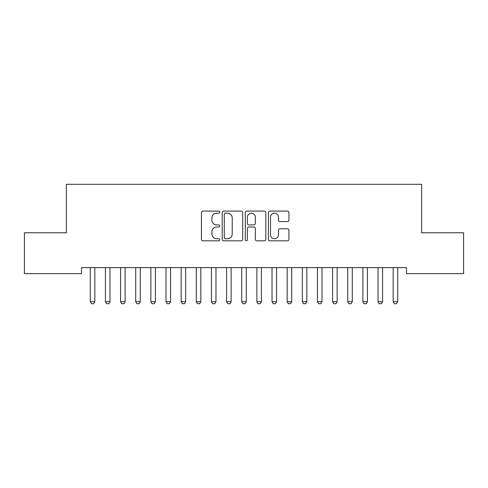 <?xml version="1.0" encoding="UTF-8"?>
<svg xmlns="http://www.w3.org/2000/svg" width="488" height="488" viewBox="0 0 488 488"><rect width="100%" height="100%" fill="white"/><g stroke="black" fill="none" stroke-linecap="round" stroke-linejoin="round"><path stroke-width="0.73" d="M219.771 212.14A1.043 1.043 0 0 0 218.728 211.097L202.935 211.097A1.488 1.488 0 0 0 201.446 212.585L201.446 239.34A1.488 1.488 0 0 0 202.935 240.828L218.728 240.828A1.043 1.043 0 0 0 219.771 239.785A1.043 1.043 0 0 0 218.728 238.748L216.684 238.748A4.758 4.758 0 0 1 211.926 233.99L211.926 231.757A4.758 4.758 0 0 1 216.684 227.005L218.728 227.005A1.043 1.043 0 0 0 219.771 225.962A1.043 1.043 0 0 0 218.728 224.919L216.684 224.919A4.758 4.758 0 0 1 211.926 220.167L211.926 217.935A4.758 4.758 0 0 1 216.684 213.177L218.728 213.177A1.043 1.043 0 0 0 219.771 212.14M287.444 221.576A1.488 1.488 0 0 0 288.933 220.088L288.933 212.585A1.488 1.488 0 0 0 287.444 211.097L269.901 211.097A1.488 1.488 0 0 0 268.418 212.585L268.418 239.34A1.488 1.488 0 0 0 269.901 240.828L287.444 240.828A1.488 1.488 0 0 0 288.933 239.34L288.933 230.275A1.488 1.488 0 0 0 287.444 228.787L279.935 228.787A1.488 1.488 0 0 0 278.453 230.275L278.453 234.771A3.977 3.977 0 0 1 274.476 238.748A3.977 3.977 0 0 1 270.498 234.771L270.498 217.154A3.977 3.977 0 0 1 274.476 213.177A3.977 3.977 0 0 1 278.453 217.154L278.453 220.088A1.488 1.488 0 0 0 279.935 221.576L287.444 221.576M406.504 267.613L81.496 267.613L81.496 273.67L24.4 273.67L24.4 232.776L66.35 232.776L66.35 184.311L421.65 184.311L421.65 232.776L463.6 232.776L463.6 273.67L406.504 273.67L406.504 267.613M242.701 212.585A1.488 1.488 0 0 0 241.212 211.097L223.669 211.097A1.488 1.488 0 0 0 222.186 212.585L222.186 239.34A1.488 1.488 0 0 0 223.669 240.828L241.212 240.828A1.488 1.488 0 0 0 242.701 239.34L242.701 212.585M246.788 211.097L264.331 211.097A1.488 1.488 0 0 1 265.814 212.585L265.814 239.34A1.488 1.488 0 0 1 264.331 240.828L256.822 240.828A1.488 1.488 0 0 1 255.334 239.34L255.334 228.488A1.488 1.488 0 0 0 253.851 227.005L248.868 227.005A1.488 1.488 0 0 0 247.379 228.488L247.379 239.785A1.043 1.043 0 0 1 246.342 240.828A1.043 1.043 0 0 1 245.299 239.785L245.299 212.585A1.488 1.488 0 0 1 246.788 211.097M225.304 213.177A1.043 1.043 0 0 0 224.266 214.22L224.266 237.705A1.043 1.043 0 0 0 225.304 238.748L227.463 238.748A4.758 4.758 0 0 0 232.221 233.99L232.221 217.935A4.758 4.758 0 0 0 227.463 213.177L225.304 213.177M255.334 217.227A3.977 3.977 0 0 0 251.357 213.25A3.977 3.977 0 0 0 247.379 217.227L247.379 223.437A1.488 1.488 0 0 0 248.868 224.919L253.851 224.919A1.488 1.488 0 0 0 255.334 223.437L255.334 217.227M90.207 267.936A1.513 1.513 -179.3 0 1 90.28 268.4A1.513 1.513 179.7 0 0 90.207 267.936L90.103 267.613M95.001 267.613L94.898 267.936A1.513 1.513 179.7 0 0 94.824 268.4L94.824 301.718L93.69 303.689L91.415 303.689L90.28 301.718L90.28 268.4M90.28 301.718L94.824 301.718M105.353 267.936A1.513 1.513 -179.3 0 1 105.426 268.4A1.513 1.513 179.7 0 0 105.353 267.936L105.249 267.613M120.499 267.936A1.513 1.513 -179.3 0 1 120.573 268.4A1.513 1.513 179.7 0 0 120.499 267.936L120.396 267.613M110.142 267.613L110.038 267.936A1.513 1.513 179.7 0 0 109.971 268.4L109.971 301.718L108.83 303.689L106.561 303.689L105.426 301.718L105.426 268.4M105.426 301.718L109.971 301.718M125.288 267.613L125.184 267.936A1.513 1.513 179.7 0 0 125.111 268.4L125.111 301.718L123.976 303.689L121.707 303.689L120.573 301.718L120.573 268.4M120.573 301.718L125.111 301.718M135.646 267.936A1.513 1.513 -179.3 0 1 135.713 268.4A1.513 1.513 179.7 0 0 135.646 267.936L135.536 267.613M150.786 267.936A1.513 1.513 -179.3 0 1 150.859 268.4A1.513 1.513 179.7 0 0 150.786 267.936L150.682 267.613M140.434 267.613L140.331 267.936A1.513 1.513 179.7 0 0 140.257 268.4L140.257 301.718L139.123 303.689L136.847 303.689L135.713 301.718L135.713 268.4M135.713 301.718L140.257 301.718M155.581 267.613L155.477 267.936A1.513 1.513 179.7 0 0 155.404 268.4L155.404 301.718L154.269 303.689L151.994 303.689L150.859 301.718L150.859 268.4M150.859 301.718L155.404 301.718M165.932 267.936A1.513 1.513 -179.3 0 1 166.005 268.4A1.513 1.513 179.7 0 0 165.932 267.936L165.829 267.613M170.721 267.613L170.617 267.936A1.513 1.513 179.7 0 0 170.55 268.4L170.55 301.718L169.409 303.689L167.14 303.689L166.005 301.718L166.005 268.4M166.005 301.718L170.55 301.718M181.079 267.936A1.513 1.513 -179.3 0 1 181.152 268.4A1.513 1.513 179.7 0 0 181.079 267.936L180.975 267.613M185.867 267.613L185.763 267.936A1.513 1.513 179.7 0 0 185.69 268.4L185.69 301.718L184.555 303.689L182.286 303.689L181.152 301.718L181.152 268.4M181.152 301.718L185.69 301.718M196.225 267.936A1.513 1.513 -179.3 0 1 196.292 268.4A1.513 1.513 179.7 0 0 196.225 267.936L196.121 267.613M201.013 267.613L200.91 267.936A1.513 1.513 179.7 0 0 200.836 268.4L200.836 301.718L199.702 303.689L197.433 303.689L196.292 301.718L196.292 268.4M196.292 301.718L200.836 301.718M211.365 267.936A1.513 1.513 -179.3 0 1 211.438 268.4A1.513 1.513 179.7 0 0 211.365 267.936L211.261 267.613M216.16 267.613L216.056 267.936A1.513 1.513 179.7 0 0 215.983 268.4L215.983 301.718L214.848 303.689L212.573 303.689L211.438 301.718L211.438 268.4M211.438 301.718L215.983 301.718M226.511 267.936A1.513 1.513 -179.3 0 1 226.584 268.4A1.513 1.513 179.7 0 0 226.511 267.936L226.408 267.613M231.3 267.613L231.196 267.936A1.513 1.513 179.7 0 0 231.129 268.4L231.129 301.718L229.988 303.689L227.719 303.689L226.584 301.718L226.584 268.4M226.584 301.718L231.129 301.718M241.658 267.936A1.513 1.513 -179.3 0 1 241.731 268.4A1.513 1.513 179.7 0 0 241.658 267.936L241.554 267.613M246.446 267.613L246.342 267.936A1.513 1.513 179.7 0 0 246.269 268.4L246.269 301.718L245.135 303.689L242.865 303.689L241.731 301.718L241.731 268.4M241.731 301.718L246.269 301.718M256.804 267.936A1.513 1.513 -179.3 0 1 256.871 268.4A1.513 1.513 179.7 0 0 256.804 267.936L256.7 267.613M261.592 267.613L261.489 267.936A1.513 1.513 179.7 0 0 261.416 268.4L261.416 301.718L260.281 303.689L258.012 303.689L256.871 301.718L256.871 268.4M256.871 301.718L261.416 301.718M271.944 267.936A1.513 1.513 -179.3 0 1 272.017 268.4A1.513 1.513 179.7 0 0 271.944 267.936L271.84 267.613M276.739 267.613L276.635 267.936A1.513 1.513 179.7 0 0 276.562 268.4L276.562 301.718L275.427 303.689L273.152 303.689L272.017 301.718L272.017 268.4M272.017 301.718L276.562 301.718M287.09 267.936A1.513 1.513 -179.3 0 1 287.164 268.4A1.513 1.513 179.7 0 0 287.09 267.936L286.987 267.613M291.879 267.613L291.775 267.936A1.513 1.513 179.7 0 0 291.708 268.4L291.708 301.718L290.567 303.689L288.298 303.689L287.164 301.718L287.164 268.4M287.164 301.718L291.708 301.718M302.237 267.936A1.513 1.513 -179.3 0 1 302.31 268.4A1.513 1.513 179.7 0 0 302.237 267.936L302.133 267.613M307.025 267.613L306.921 267.936A1.513 1.513 179.7 0 0 306.848 268.4L306.848 301.718L305.714 303.689L303.445 303.689L302.31 301.718L302.31 268.4M302.31 301.718L306.848 301.718M317.383 267.936A1.513 1.513 -179.3 0 1 317.45 268.4A1.513 1.513 179.7 0 0 317.383 267.936L317.279 267.613M322.171 267.613L322.068 267.936A1.513 1.513 179.7 0 0 321.995 268.4L321.995 301.718L320.86 303.689L318.591 303.689L317.45 301.718L317.45 268.4M317.45 301.718L321.995 301.718M332.523 267.936A1.513 1.513 -179.3 0 1 332.596 268.4A1.513 1.513 179.7 0 0 332.523 267.936L332.42 267.613M337.318 267.613L337.214 267.936A1.513 1.513 179.7 0 0 337.141 268.4L337.141 301.718L336.006 303.689L333.731 303.689L332.596 301.718L332.596 268.4M332.596 301.718L337.141 301.718M347.67 267.936A1.513 1.513 -179.3 0 1 347.743 268.4A1.513 1.513 179.7 0 0 347.67 267.936L347.566 267.613M352.464 267.613L352.354 267.936A1.513 1.513 179.7 0 0 352.287 268.4L352.287 301.718L351.153 303.689L348.877 303.689L347.743 301.718L347.743 268.4M347.743 301.718L352.287 301.718M362.816 267.936A1.513 1.513 -179.3 0 1 362.889 268.4A1.513 1.513 179.7 0 0 362.816 267.936L362.712 267.613M367.604 267.613L367.501 267.936A1.513 1.513 179.7 0 0 367.427 268.4L367.427 301.718L366.293 303.689L364.024 303.689L362.889 301.718L362.889 268.4M362.889 301.718L367.427 301.718M377.962 267.936A1.513 1.513 -179.3 0 1 378.029 268.4A1.513 1.513 179.7 0 0 377.962 267.936L377.858 267.613M382.751 267.613L382.647 267.936A1.513 1.513 179.7 0 0 382.574 268.4L382.574 301.718L381.439 303.689L379.17 303.689L378.029 301.718L378.029 268.4M378.029 301.718L382.574 301.718M393.102 267.936A1.513 1.513 -179.3 0 1 393.175 268.4A1.513 1.513 179.7 0 0 393.102 267.936L392.999 267.613M397.897 267.613L397.793 267.936A1.513 1.513 179.7 0 0 397.72 268.4L397.72 301.718L396.585 303.689L394.31 303.689L393.175 301.718L393.175 268.4M393.175 301.718L397.72 301.718"/></g></svg>
